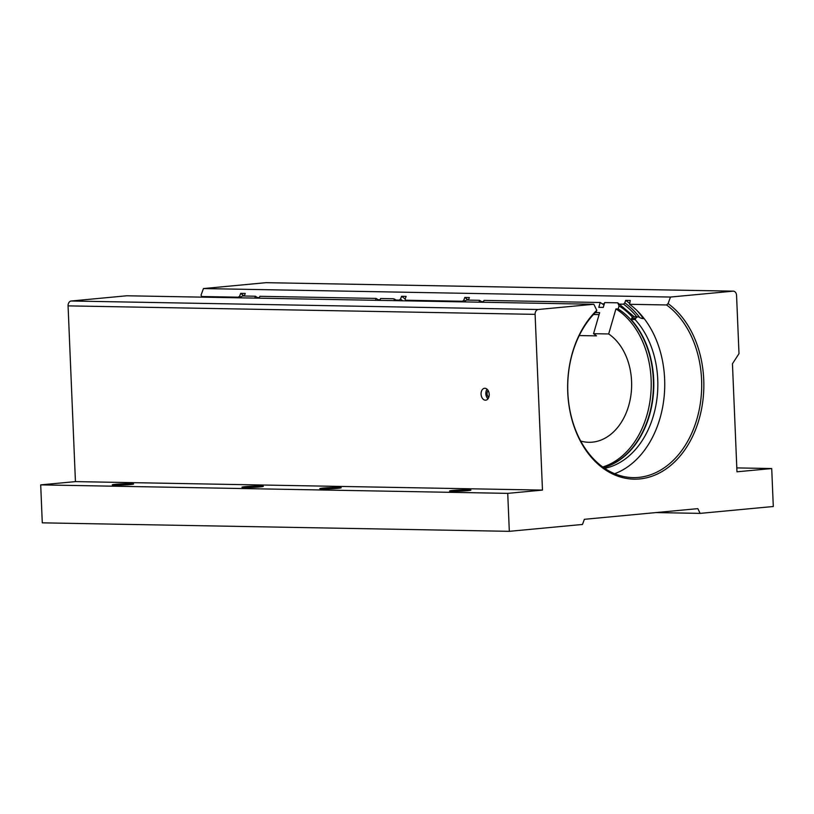 <?xml version="1.0" encoding="UTF-8"?>
<svg xmlns="http://www.w3.org/2000/svg" width="814" height="814" viewBox="0 0 814 814"><rect width="100%" height="100%" fill="white"/><g stroke="black" fill="none" stroke-linecap="round" stroke-linejoin="round"><path stroke-width="1.22" d="M481.074 394.169A5.973 4.06 -95.4 0 0 485.704 400.183A5.973 4.06 -95.4 0 0 489.214 394.312A5.973 4.06 -95.4 0 0 484.584 388.288A5.973 4.06 -95.4 0 0 481.074 394.169M259.961 486.914A10.704 0.6 177.6 0 1 248.412 487.515A10.704 0.6 177.6 0 1 241.972 487.23A10.704 0.6 177.6 0 1 245.37 486.65A10.704 0.6 177.6 0 1 256.909 486.06A10.704 0.6 177.6 0 1 263.36 486.334A10.704 0.6 177.6 0 1 259.961 486.914M130.23 484.564A10.704 0.6 177.6 0 1 118.681 485.154A10.704 0.6 177.6 0 1 112.24 484.879A10.704 0.6 177.6 0 1 115.639 484.299A10.704 0.6 177.6 0 1 127.177 483.699A10.704 0.6 177.6 0 1 133.628 483.984A10.704 0.6 177.6 0 1 130.23 484.564M323.209 488.064A10.704 0.6 -2.4 0 0 319.81 488.644A10.704 0.6 -2.4 0 0 326.251 488.929A10.704 0.6 -2.4 0 0 337.8 488.329A10.704 0.6 -2.4 0 0 341.198 487.749A10.704 0.6 -2.4 0 0 334.747 487.474A10.704 0.6 -2.4 0 0 323.209 488.064M452.94 490.425A10.704 0.6 -2.4 0 0 449.542 491.005A10.704 0.6 -2.4 0 0 455.982 491.28A10.704 0.6 -2.4 0 0 467.531 490.689A10.704 0.6 -2.4 0 0 470.93 490.109A10.704 0.6 -2.4 0 0 464.479 489.835A10.704 0.6 -2.4 0 0 452.94 490.425M399.989 300.732A91.585 66.982 91 0 0 399.125 300.101L400.519 299.165A92.654 67.766 -89 0 1 402.665 300.783M400.519 299.165L401.567 296.296L406.135 296.377L405.077 299.247L405.769 300.224A91.585 66.982 -89 0 1 406.624 300.854M401.567 296.296A95.849 70.096 -89 0 1 405.148 299.064M239.092 297.812A91.585 66.982 91 0 0 238.237 297.181L239.621 296.245A92.654 67.766 -89 0 1 240.496 296.886M463.522 301.892A91.585 66.982 91 0 0 462.667 301.261L463.899 299.908A93.111 68.101 -89 0 1 464.947 300.681M666.544 304.965L668.08 303.612A93.111 68.101 -89 0 1 703.734 379.67A93.111 68.101 -89 0 1 639.641 478.947A93.111 68.101 -89 0 1 567.745 392.46A93.111 68.101 -89 0 1 596.774 310.327L596.347 311.569A91.585 66.982 91 0 0 567.826 392.328A91.585 66.982 91 0 0 633.038 477.615A91.585 66.982 91 0 0 701.587 379.751A91.585 66.982 91 0 0 666.544 304.965L629.578 304.294A91.585 66.982 -89 0 1 664.631 379.08A91.585 66.982 -89 0 1 614.631 473.728M636.843 316.86A91.585 66.982 91 0 0 623.565 304.182L624.786 302.828A93.111 68.101 -89 0 1 639.824 317.633M629.578 304.294L630.26 300.447L625.691 300.366A95.849 70.096 91 0 1 629.415 303.256M641.391 318.305A13.696 10.022 -89 0 0 642.795 317.786A95.849 70.096 91 0 0 636.823 310.368M238.237 297.181L201.587 296.52A91.585 66.982 -89 0 1 202.442 297.151M483.618 301.638L481.532 301.607M462.667 301.261L405.769 300.224M259.493 297.568L257.407 297.527M399.125 300.101L396.021 300.051M380.189 299.766L378.103 299.725M623.565 304.182L620.146 304.121M604.314 303.836L602.228 303.795M736.812 467.908L771.713 468.538L736.975 471.805L732.447 363.777L739 353.642L736.558 295.411A4.569 3.337 91 0 0 733.302 291.158A4.569 3.337 91 0 0 733.027 291.168L265.995 282.682A4.569 3.337 -89 0 1 266.27 282.672A4.569 3.337 -89 0 1 266.544 282.692M771.713 468.538L773.3 506.501L700.132 513.38L697.842 508.638L584.371 519.312L582.488 524.45L509.32 531.328L42.287 522.842L40.7 484.879L75.437 481.613L542.47 490.099L507.733 493.365L509.32 531.328M655.992 512.576L700.132 513.38M40.7 484.879L507.733 493.365M201.587 296.52L201.048 295.126L203.449 288.563L265.995 282.682M203.449 288.563L670.482 297.049L733.027 291.168M542.47 490.099L535.103 314.357L68.071 305.871A4.569 3.337 -89 0 1 71.215 301.007L126.811 295.777L593.844 304.263L596.774 310.327M75.437 481.613L68.071 305.871M71.215 301.007L538.247 309.493L593.844 304.263M668.08 303.612L670.482 297.049M538.247 309.493A4.569 3.337 91 0 0 535.103 314.357M624.786 302.828L625.691 300.366M463.899 299.908L464.794 297.446A95.849 70.096 -89 0 1 468.243 300.101M464.794 297.446L469.363 297.527L468.467 299.99M244.119 296.031A95.849 70.096 91 0 0 240.669 293.376L245.238 293.457L244.302 296.031M240.669 293.376L239.621 296.245M579.242 335.561L596.499 335.877A57.072 41.738 91 0 0 593.548 333.689L608.669 333.964A57.072 41.738 -89 0 1 630.779 396.174A57.072 41.738 -89 0 1 592.287 442.165A57.072 41.738 -89 0 1 588.858 442.297A57.072 41.738 -89 0 1 580.667 441.025M478.978 302.177L479.517 300.305L466.493 300.071L463.888 301.902M479.517 300.305A90.374 66.097 -89 0 1 482.448 302.238M602.706 467.002A83.832 61.315 91 0 0 650.824 393.803A83.832 61.315 91 0 0 615.933 308.923L618.162 308.964L619.047 305.911L617.704 302.818L604.68 302.584L603.276 307.417L598.809 307.336L600.213 302.503A90.374 66.097 -89 0 1 603.968 305.016M600.213 302.503L483.974 300.386L483.435 302.259M634.269 316.819L617.704 302.818M618.162 308.964A83.832 61.315 -89 0 1 652.95 394.922A83.832 61.315 -89 0 1 603.388 467.49M608.669 333.964L615.933 308.923M595.349 312.556L599.653 312.637L593.548 333.689M599.084 314.601L593.487 314.499M258.323 298.168A90.374 66.097 91 0 0 255.393 296.235L242.369 296.001L239.774 297.822M254.853 298.097L255.393 296.235M379.019 300.356A90.374 66.097 91 0 0 376.099 298.423L259.859 296.316L259.31 298.178M375.549 300.295L376.099 298.423M395.095 300.651L393.589 298.748L380.555 298.504L380.006 300.376M644.159 318.6A13.696 10.022 -89 0 1 643.416 318.62A13.696 10.022 -89 0 1 639.204 317.257A3.805 2.778 91 0 0 638.034 316.88A3.805 2.778 91 0 0 635.805 318.325L631.756 318.254L631.033 319.475A83.862 61.335 -89 0 1 653.693 379.517A83.862 61.335 -89 0 1 603.51 467.582M635.805 318.325L635.083 319.556A83.862 61.335 -89 0 1 657.743 379.589A83.862 61.335 -89 0 1 604.619 468.335M635.083 319.556L631.033 319.475M631.756 318.254A3.805 2.778 -89 0 1 633.984 316.809L638.034 316.88M487.25 389.377A5.332 3.622 -95.4 0 0 485.927 392.155A5.332 3.622 -95.4 0 0 485.826 393.762A5.332 3.622 -95.4 0 0 486.304 396.143A5.332 3.622 -95.4 0 0 488.125 398.626M487.993 398.799A5.942 4.039 84.6 0 1 486.385 396.367A5.942 4.039 84.6 0 1 486.345 396.255M488.848 397.14A3.51 2.381 84.6 0 1 487.067 393.793A3.51 2.381 84.6 0 1 488.237 390.7M485.948 392.033A5.942 4.039 84.6 0 1 485.968 391.921A5.942 4.039 84.6 0 1 487.087 389.224M619.047 305.911A87.098 63.706 -89 0 1 632.559 317.318M733.302 291.158L266.27 282.672M396.947 300.681L394.302 298.952"/></g></svg>
